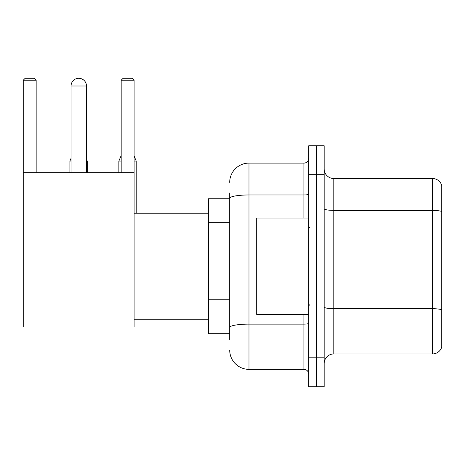 <?xml version="1.0" encoding="UTF-8"?>
<svg xmlns="http://www.w3.org/2000/svg" width="465" height="465" viewBox="0 0 465 465"><rect width="100%" height="100%" fill="white"/><g stroke="black" fill="none" stroke-linecap="round" stroke-linejoin="round"><path stroke-width="0.7" d="M229.704 198.764L208.5 198.764L208.5 333.701L229.704 333.701M229.704 339.485L229.704 192.981M308.743 357.8L308.743 386.717L316.45 386.717L316.45 357.8L316.45 386.717L324.163 386.717L324.163 357.8L316.45 357.8L316.45 174.671L316.45 357.8L308.743 357.8L308.743 174.671L316.45 174.671L316.45 145.754L316.45 174.671L324.163 174.671L324.163 357.8M324.163 174.671L324.163 145.754L308.743 145.754L308.743 174.671M229.704 182.379A19.274 19.274 0 0 1 248.984 163.105L248.984 369.367L303.918 369.367L303.918 314.427M248.984 163.105L303.918 163.105A4.819 4.819 0 0 0 308.743 158.286M229.704 216.876L229.704 198.311A19.274 3.348 180 0 1 248.984 194.963L303.918 194.963L303.918 163.105M308.743 374.186A4.819 4.819 0 0 0 303.918 369.367M248.984 369.367A19.274 19.274 0 0 1 229.704 350.087M324.163 363.584A9.637 9.637 0 0 1 333.8 353.946L432.497 353.946L432.497 178.525L333.8 178.525A9.637 9.637 0 0 1 324.163 168.888A9.637 9.637 0 0 0 333.8 178.525L333.8 353.946M441.75 185.465A9.637 9.637 0 0 0 432.497 178.525A9.637 9.637 0 0 1 441.75 185.465L441.75 347.006A9.637 9.637 0 0 1 432.497 353.946M71.058 85.996A7.713 7.713 0 0 1 78.765 78.283A7.713 7.713 0 0 1 86.478 85.996L71.058 85.996L71.058 172.742M86.478 172.742L86.478 85.996M23.25 172.742L134.094 172.742L134.094 326.959L23.25 326.959L23.25 80.213L25.18 78.283L34.236 78.283L36.165 80.213L23.25 80.213M36.165 172.742L36.165 80.213M134.094 80.213L121.179 80.213L123.103 78.283L132.165 78.283L134.094 80.213L134.094 172.742M121.179 80.213L121.179 172.742M76.847 78.527A6.266 6.266 0 0 1 78.573 78.283A6.266 6.266 0 0 1 78.666 78.289M87.251 172.742L87.251 161.082L86.478 161.082M69.901 172.742L69.901 161.082L71.058 161.082M134.094 161.082L136.21 161.082L136.21 213.226M118.866 172.742L118.866 161.082L121.179 161.082M308.743 218.044L256.692 218.044L256.692 314.427L308.743 314.427M229.704 222.659L208.5 222.659M229.704 299.768L208.5 299.768M308.743 323.28A4.819 0.837 0 0 1 303.918 324.117L248.984 324.117A19.274 3.348 180 0 0 229.704 327.465M303.918 218.044L303.918 194.963A4.819 0.837 0 0 0 308.743 194.126M441.75 211.587A9.637 1.674 180 0 0 432.497 210.383L333.8 210.383A9.637 1.674 0 0 1 324.163 208.709M441.75 309.899A9.637 1.674 180 0 0 432.497 308.696L333.8 308.696A9.637 1.674 -0 0 1 324.163 307.022M134.094 319.246L208.5 319.246M134.094 213.226L208.5 213.226M86.478 159.228L87.251 161.082M71.058 158.303L69.901 161.082M134.094 155.99L136.21 161.082M121.179 155.525L118.866 161.082M309.702 227.681L308.743 226.717M309.702 304.79L308.743 305.749"/></g></svg>
